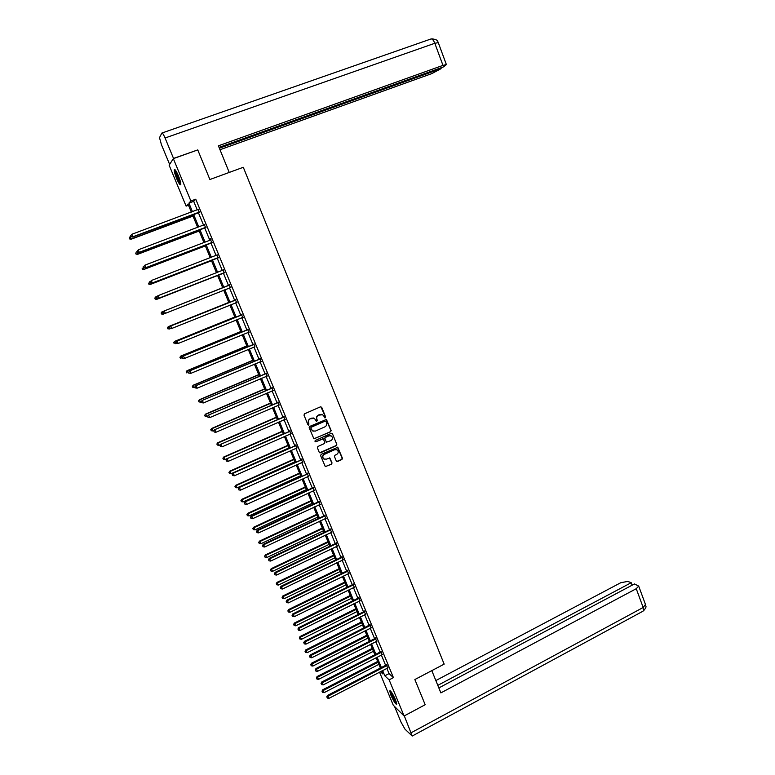 <?xml version="1.0" encoding="UTF-8"?>
<svg xmlns="http://www.w3.org/2000/svg" width="775" height="775" viewBox="0 0 775 775"><rect width="100%" height="100%" fill="white"/><g stroke="black" fill="none" stroke-linecap="round" stroke-linejoin="round"><path stroke-width="1.16" d="M325.258 417.812L325.616 416.911L321.722 407.34L320.472 406.827L304.507 413.831L303.994 415.129L307.927 424.729L308.808 425.088L308.663 422.937C308.121 421.106 308.673 419.73 310.32 418.8L314.437 418.393L316.442 421.406L317.411 420.534L316.907 419.294C316.365 417.473 316.917 416.097 318.554 415.168L322.613 414.741L325.258 417.812M324.735 417.822L325.374 416.863L320.889 406.749M308.266 425.078L308.944 424.119L308.663 422.937M316.52 421.445L316.907 419.294M390.978 695.359L389.718 690.942C390.687 690.515 392.615 693.46 395.492 699.767L396.742 704.165C395.763 704.562 393.836 701.617 390.978 695.359M176.593 178.473C174.956 174.385 174.172 171.517 174.239 169.87C174.782 168.756 176.187 170.781 178.453 175.935C180.1 180.032 180.875 182.9 180.807 184.518C180.255 185.612 178.851 183.597 176.593 178.473M336.282 461.018L337.522 461.512L341.92 459.507L342.434 458.219L337.793 447.291L321.131 454.353L320.618 455.652L325.277 466.598L331.535 464.235L332.039 462.946L329.859 458.025L326.304 459.158L323.892 458.974C322.313 457.308 322.458 455.778 324.347 454.382L334.742 449.694L337.086 449.849C338.714 451.505 338.578 453.046 336.689 454.46L334.965 455.235L334.451 456.523L336.282 461.018M188.49 205.239L186.116 206.121L169.134 165.191L173.338 158.642L197.761 149.914L209.889 179.519L243.302 167.284L444.162 664.136L414.858 679.539L425.175 704.727L404.095 715.984L393.235 705.153L379.527 672.119M173.338 158.642L190.873 200.996L188.906 203.118L192.462 211.682M386.861 668.312L389.05 673.611L393.419 677.621L195.736 199.194L190.873 200.996M393.419 677.621L389.137 679.859L404.095 715.984M330.625 431.772L331.138 430.483L326.44 419.44L309.68 426.434L309.157 427.732L313.885 438.786L330.625 431.772L330.886 430.425L326.043 419.314M332.504 433.845L336.796 444.385L336.282 445.673L320.492 452.794L319.242 452.3L317.382 447.776L317.905 446.478L324.338 443.591L324.851 442.302L323.252 438.863L315.667 441.798L315.037 441.75L315.154 440.539L331.264 433.341L332.504 433.845L336.796 444.385M195.736 199.194L193.702 201.335L197.237 209.899M198.322 212.524L203.554 225.157M204.619 227.734L209.841 240.347M210.877 242.875L216.089 255.469M217.116 257.949L222.318 270.523M223.326 272.955L228.518 285.51M229.507 287.903L234.67 300.39M235.678 302.812L240.802 315.212M241.81 317.653L246.905 329.956M247.922 332.427L252.979 344.652M254.006 347.142L259.024 359.271M260.071 361.78L265.05 373.831M266.096 376.359L271.047 388.323M272.103 390.881L277.014 402.748M278.08 405.335L282.952 417.115M284.028 419.721L288.872 431.413M289.957 434.048L294.762 445.664M295.856 448.308L300.623 459.837M301.727 462.51L306.464 473.951M307.578 476.644L312.277 488.008M313.4 490.72L318.07 502.006M319.193 504.738L323.834 515.937M324.967 518.698L329.569 529.819M330.722 532.59L335.284 543.633M336.437 546.423L340.971 557.39M342.143 560.199L346.638 571.088M347.81 573.917L352.276 584.718M353.458 587.576L357.895 598.3M359.087 601.177L363.494 611.824M364.686 614.72L369.065 625.289M370.266 628.205L374.606 638.697M375.817 641.632L380.128 652.046M381.348 655.001L385.63 665.347M199.252 212.321L198.119 209.57M205.54 227.53L204.426 224.828M211.807 242.672L210.044 238.429L211.071 239.727M218.037 257.746L216.932 255.082M224.237 272.742L223.142 270.097M230.417 287.68L229.322 285.045M236.559 302.55L235.474 299.925M242.682 317.353L241.606 314.737M248.775 332.097L247.7 329.491M254.859 346.793L253.774 344.177M260.913 361.431L259.819 358.796M266.939 376.011L265.835 373.347M272.936 390.522L271.831 387.839M278.913 404.976L277.789 402.264M284.861 419.362L283.737 416.63M290.78 433.68L289.647 430.929M296.68 447.94L295.537 445.17M302.55 462.142L301.397 459.352M308.392 476.276L307.229 473.467M314.214 490.352L313.042 487.523M320.007 504.37L318.825 501.512M325.781 518.32L324.589 515.443M331.526 532.212L330.324 529.315M337.241 546.046L336.04 543.13M342.938 559.821L341.727 556.886M348.605 573.539L347.384 570.584M354.252 587.188L353.022 584.214M359.881 600.79L358.641 597.796M365.48 614.333L364.231 611.32M371.051 627.808L369.801 624.786M376.602 641.235L375.342 638.193M382.133 654.604L380.864 651.542M387.636 667.914L386.357 664.834M191.338 212.098L188.005 204.087L186.116 206.121M380.389 671.663L382.84 673.959L381.629 671.034M380.389 668.06L376.098 657.704M374.877 654.749L370.547 644.316M369.336 641.38L364.977 630.879M363.766 627.963L359.377 617.375M358.176 614.478L353.758 603.822M352.567 600.945L348.111 590.211M346.929 587.353L342.443 576.532M341.271 573.694L336.747 562.805M335.585 559.986L331.032 549.01M329.869 546.22L325.287 535.167M324.134 532.386L319.523 521.255M318.38 518.494L313.73 507.286M312.596 504.544L307.907 493.249M306.784 490.536L302.066 479.163M300.952 476.46L296.195 465M295.091 462.336L290.305 450.788M289.201 448.134L284.386 436.509M283.292 433.884L278.438 422.172M277.353 419.556L272.461 407.766M271.395 405.18L266.464 393.293M265.399 390.736L260.439 378.762M259.383 376.224L254.384 364.163M253.347 361.654L248.31 349.506M247.273 347.006L242.197 334.781M241.18 332.31L236.065 319.988M235.048 317.537L229.904 305.127M228.906 302.705L223.713 290.199M161.103 313.032L161.607 313.943L161.103 313.032L161.965 311.86L222.725 287.796L217.513 275.232M216.506 272.8L211.284 260.206M210.248 257.726L205.026 245.123M203.97 242.585L198.739 229.962M197.673 227.375L192.423 214.723M382.618 670.511L384.817 675.81L389.137 679.859M193.547 214.307L198.787 226.959M199.863 229.536L205.094 242.158M206.14 244.687L211.362 257.3M212.398 259.78L217.61 272.364M218.618 274.805L223.83 287.36M224.818 289.763L230.001 302.26M231.008 304.682L236.152 317.091M237.16 319.542L242.265 331.855M243.292 334.325L248.358 346.561M249.395 349.05L254.423 361.198M255.469 363.707L260.468 375.768M261.514 378.307L266.474 390.271M267.54 392.838L272.461 404.715M273.536 407.301L278.419 419.091M279.504 421.697L284.357 433.409M285.442 436.044L290.267 447.669M291.361 450.314L296.147 461.852M297.251 464.525L301.998 475.986M303.122 478.679L307.83 490.052M308.954 492.764L313.633 504.06M314.766 506.802L319.416 518.01M320.559 520.761L325.171 531.892M326.323 534.673L330.906 545.726M332.058 548.516L336.612 559.492M337.774 562.311L342.288 573.2M343.47 576.038L347.946 586.849M349.128 589.707L353.584 600.441M354.776 603.318L359.193 613.974M360.394 616.871L364.773 627.45M365.984 630.366L370.334 640.867M371.554 643.802L375.875 654.236M377.096 657.19L381.387 667.537M193.702 201.335L188.906 203.118M389.05 673.611L384.817 675.81M321.567 414.363L319.881 414.586M316.665 419.246C316.123 417.425 316.675 416.049 318.322 415.119L319.639 414.538M313.41 417.996L311.657 418.209M308.431 422.879C307.888 421.058 308.44 419.672 310.087 418.742L311.424 418.161M314.001 438.853L330.382 431.714M326.004 421.435L325.132 421.077L311.172 427.267L310.814 428.168L312.528 430.89L315.357 431.094L324.89 426.86C326.527 425.93 327.069 424.555 326.537 422.743L326.004 421.435M313.226 431.22L311.114 429.408L310.94 427.199L324.89 421.028M319.678 452.774L336.03 445.596L336.544 444.308M322.894 438.728L315.667 441.798M330.983 440.607C332.901 439.173 333.027 437.633 331.361 435.976L329.036 435.821L325.364 437.458L324.851 438.747L326.44 442.186L330.983 440.607M330.576 435.657L329.036 435.821M326.556 442.254L324.609 438.679L325.122 437.391L328.784 435.753M332.252 433.777L331.758 433.264M336.379 449.539L334.742 449.694M324.308 459.197L323.65 458.887C322.071 457.221 322.216 455.69 324.105 454.305L334.49 449.607M325.345 466.637L331.283 464.147L331.797 462.859L329.53 457.889M336.708 461.483L341.668 459.42L342.172 458.132L337.445 447.156M130.927 236.288L130.239 236.54L131.082 239.243L192.985 216.08M129.638 238.797L129.222 237.828L129.561 238.903L131.275 238.971L192.917 215.915M129.222 237.828L130.239 236.54M131.082 239.243L129.561 238.903M199.601 211.992L132.854 236.782L131.798 234.302L198.487 209.289M199.747 212.34L132.651 237.063L131.188 236.608L130.762 235.619L131.188 236.608M131.111 236.724L132.651 237.063M131.798 234.302L130.762 235.619M180.798 183.627L178.957 181.176C176.487 176.051 175.344 172.428 175.537 170.306M176.128 171.188C176.409 173.716 177.494 176.884 179.383 180.682L180.623 182.6M175.024 169.706C175.198 172.66 176.535 176.69 179.054 181.796L180.817 184.402M396.645 703.138L393.371 698.362L390.881 691.407M391.54 692.288L393.826 698.052L396.345 702.053M390.406 690.913L393.293 698.527L396.752 703.826M229.226 172.438L218.405 145.816L442.971 65.381L434.814 43.274L165.065 137.998L173.532 158.439L197.47 150.011M219.993 149.73L431.762 73.625L441.13 68.626L219.373 148.209M165.065 137.998C163.467 134.317 162.392 132.67 161.839 133.068L159.505 137.659L161.432 144.673L169.628 164.416M219.044 147.395L443.494 66.892L446.371 64.558L442.971 65.381M440.839 67.851L441.13 68.626M431.811 670.627L440.868 692.898L636.246 588.719L638.687 586.084L634.454 583.953L438.844 687.929M642.746 611.33L412.213 736.037L404.996 729.168L401.101 722.281L394.523 706.432M412.213 736.037L404.298 715.877M632.129 585.183L631.208 582.713L627.847 581.415L620.814 582.693L435.841 680.557M631.208 582.713L437.798 685.352M137.378 251.458L136.691 251.72L137.514 254.374L199.185 231.028M136.09 253.968L135.673 252.999L136.003 254.055L137.727 254.142L199.127 230.892M137.514 254.374L136.003 254.055M143.801 266.571L143.123 266.832L143.927 269.438L205.356 245.907M142.513 269.061L142.096 268.092L142.426 269.138L144.15 269.245L205.307 245.811M143.927 269.438L142.426 269.138M137.252 251.168L137.669 252.156L137.252 251.168L138.376 249.763L204.794 224.537M137.33 251.071L138.376 249.763L139.209 252.476L206.034 227.54M205.908 227.24L139.422 252.233L137.756 252.059M137.669 252.156L139.209 252.476M143.782 266.532L144.198 267.52L143.782 266.532L144.915 265.157L210.955 239.843M143.869 266.455L144.915 265.157L145.729 267.821L212.292 242.682M212.176 242.41L145.952 267.617L144.295 267.433M144.198 267.52L145.729 267.821M150.563 281.461L149.517 281.868L150.302 284.444L211.498 260.72M148.907 284.086L148.5 283.127L148.81 284.154L150.534 284.28L211.468 260.652M150.302 284.444L148.81 284.154M157.344 296.273L155.882 296.844L156.657 299.373L217.61 275.464M155.271 299.053L154.864 298.094L155.174 299.102L156.899 299.237L217.601 275.435M154.767 298.152L155.639 296.98L154.864 298.094M156.657 299.373L155.174 299.102M222.725 287.796L162.227 311.753L163.234 314.137L165.027 313.429M161.965 311.86L161.2 312.993M161.607 313.943L162.973 314.233L161.5 313.982M150.282 281.829L150.699 282.807L150.282 281.829L151.425 280.482L217.32 254.849M150.379 281.761L151.425 280.482L152.22 283.098L218.521 257.746M218.424 257.513L152.462 282.933L150.796 282.739M150.699 282.807L152.22 283.098M156.763 297.058L157.17 298.036L156.763 297.058L157.897 295.73L223.539 269.894M156.86 296.999L157.897 295.73L158.681 298.307L224.721 272.752M224.643 272.558L158.933 298.172L157.277 297.978M222.938 270.281L223.481 269.758M157.17 298.036L158.681 298.307M229.293 285.2L164.077 311.017L229.739 284.88M163.312 312.18L164.348 310.911L165.385 313.342L163.612 313.187L163.312 312.18L163.612 313.187M230.824 287.525L165.385 313.342L163.719 313.148M228.887 285.365L229.662 284.706M230.892 287.69L229.981 287.719M164.077 311.017L163.205 312.218M228.79 302.424L168.262 326.662L169.541 328.968L170.926 328.416M228.799 302.463L168.533 326.595L167.4 327.854L167.913 328.774L167.516 327.825M167.913 328.774L169.541 328.968L167.807 328.803M167.4 327.854L168.262 326.662M235.464 300.119L170.49 326.101L235.9 299.789M169.735 327.282L170.771 326.023L171.798 328.445L170.025 328.271L169.735 327.282L170.025 328.271M236.985 302.424L171.798 328.445L170.142 328.242M235.038 300.245L235.813 299.596M237.043 302.55L236.307 302.55M170.49 326.101L169.618 327.302M234.825 316.994L174.53 341.407L175.818 343.732L176.787 343.344M234.854 317.062L174.821 341.368L173.678 342.608L174.201 343.538L173.794 342.589M173.678 342.608L174.53 341.407M241.606 314.97L176.865 341.107L242.042 314.64M176.119 342.317L177.165 341.068L178.182 343.48L176.409 343.286L176.119 342.317L176.409 343.286M243.127 317.266L178.182 343.48L176.535 343.277M241.17 315.057L241.945 314.408M243.166 317.353L242.546 317.353M176.865 341.107L176.002 342.327M240.841 331.497L180.769 356.083L182.077 358.428L182.735 358.157M240.88 331.593L181.069 356.083L179.936 357.294L180.449 358.234L180.052 357.294M179.936 357.294L180.769 356.083M247.719 329.753L183.22 356.054L248.155 329.423M182.483 357.285L183.53 356.045L184.547 358.438L182.764 358.234L182.483 357.285L182.764 358.234M249.23 332.039L184.547 358.438L182.89 358.234M247.264 329.811L248.039 329.152M249.25 332.097L248.736 332.097M183.22 356.054L182.358 357.285M246.828 345.931L186.988 370.702L188.296 373.066L188.955 372.794M246.876 346.067L187.298 370.721L186.155 371.913L186.678 372.862L186.281 371.923M186.155 371.913L186.988 370.702M253.803 344.468L189.536 370.925L254.239 344.139M188.819 372.174L189.865 370.954L190.873 373.337L189.09 373.114L188.819 372.174L189.09 373.114M254.946 346.764L190.873 373.337L189.226 373.133M253.338 344.497L254.113 343.838M189.536 370.925L188.693 372.165M252.786 360.307L193.169 385.243L194.486 387.636L195.145 387.364M252.853 360.472L193.498 385.301L192.345 386.473L192.868 387.432L192.481 386.502M194.486 387.636L192.868 387.432M192.345 386.473L193.169 385.243M259.858 359.116L195.823 385.737L260.293 358.796M195.126 387.016L195.523 387.955L195.126 387.016L196.162 385.795L197.17 388.168L261.359 361.382M259.392 359.116L260.158 358.457M195.823 385.737L194.99 386.987M195.523 387.955L197.17 388.168M258.724 374.616L199.33 399.726L200.657 402.138L201.316 401.867M258.802 374.819L199.669 399.823L198.516 400.966L199.039 401.934L198.652 401.004M200.657 402.138L199.039 401.934M198.516 400.966L199.33 399.726M265.893 373.705L202.091 400.481L266.319 373.385M201.403 401.779L201.8 402.719L201.403 401.779L202.44 400.568L203.447 402.932L267.385 375.962M265.408 373.676L266.174 373.017M202.091 400.481L201.258 401.741M201.8 402.719L203.447 402.932M264.633 388.866L205.462 414.15L206.799 416.582L207.632 416.223M264.721 389.098L205.821 414.276L204.648 415.4L205.191 416.369L204.794 415.448M206.799 416.582L205.191 416.369M204.648 415.4L205.462 414.15M271.899 388.236L208.33 415.148L272.325 387.907M207.652 416.475L208.049 417.415L207.652 416.475L208.688 415.284L209.696 417.628L273.391 390.474M271.405 388.168L272.161 387.51M208.33 415.148L207.506 416.427M208.049 417.415L209.696 417.628M270.514 403.058L211.575 428.507L212.912 430.958L214.103 430.445M270.62 403.32L211.933 428.662L210.761 429.757L211.304 430.745L210.907 429.825M212.912 430.958L211.304 430.745M210.761 429.757L211.575 428.507M277.876 402.69L214.539 429.767L278.302 402.361M213.871 431.113L214.268 432.043L213.871 431.113L214.917 429.922L215.905 432.266L279.358 404.918M277.373 402.593L278.128 401.934M214.539 429.767L213.716 431.045M214.268 432.043L215.905 432.266M276.375 417.183L217.649 442.796L219.005 445.276L220.526 444.608M276.491 417.473L218.027 442.98L216.855 444.065L217.388 445.053L217 444.143M219.005 445.276L217.388 445.053M216.855 444.065L217.649 442.796M283.834 417.086L220.72 444.308L284.251 416.756M220.061 445.673L220.458 446.603L220.061 445.673L221.108 444.501L222.096 446.826L285.307 419.304M283.311 416.96L284.067 416.301M220.72 444.308L219.906 445.596M220.458 446.603L222.096 446.826M282.207 431.249L223.704 457.027L225.06 459.527L283.272 433.826M282.332 431.578L224.091 457.25L222.909 458.306L223.452 459.304L223.064 458.393M225.06 459.527L223.452 459.304M222.909 458.306L223.704 457.027M289.763 431.423L226.872 458.79L290.179 431.094M226.232 460.176L226.62 461.106L226.232 460.176L227.269 459.013L228.257 461.328L291.226 433.622M289.22 431.258L289.976 430.6M226.872 458.79L226.068 460.088M226.62 461.106L228.257 461.328M288.009 445.257L229.729 471.2L231.095 473.719L289.085 447.853M288.155 445.615L230.127 471.442L228.945 472.488L229.487 473.496L229.1 472.585M231.095 473.719L229.487 473.496M228.945 472.488L229.729 471.2M295.662 445.693L232.994 473.205L296.079 445.363M232.364 474.62L232.762 475.54L232.364 474.62L233.411 473.457L234.389 475.772L297.125 447.882M295.11 445.499L295.866 444.84M232.994 473.205L232.2 474.513M232.762 475.54L234.389 475.772M293.793 459.207L235.726 485.305L237.102 487.843L294.878 461.823M293.957 459.594L236.142 485.586L234.951 486.603L235.503 487.62L235.116 486.71M237.102 487.843L235.503 487.62M234.951 486.603L235.726 485.305M301.533 459.904L239.097 487.552L301.95 459.565M238.477 488.996L238.865 489.916L238.477 488.996L239.523 487.843L240.502 490.139L302.986 462.084M300.981 459.682L301.727 459.013M239.097 487.552L238.303 488.88M238.865 489.916L240.502 490.139M299.547 473.089L241.703 499.352L243.088 501.909L300.642 475.734M299.722 473.506L242.129 499.662L240.928 500.66L241.48 501.677L241.102 500.776M243.088 501.909L241.48 501.677M240.928 500.66L241.703 499.352M307.384 474.048L245.162 501.842L307.801 473.719M244.561 503.304L244.948 504.215L244.561 503.304L245.607 502.161L246.576 504.457L308.838 476.218M306.813 473.796L307.559 473.128M245.162 501.842L244.387 503.178M244.948 504.215L246.576 504.457M305.282 486.923L247.651 513.341L249.037 515.917L306.387 489.577M305.466 487.368L248.087 513.67L246.886 514.648L247.438 515.685L247.06 514.784M249.037 515.917L247.438 515.685M246.886 514.648L247.651 513.341M313.207 488.134L312.625 487.853L251.207 516.072L251.662 516.421L313.623 487.804M250.616 517.555L251.003 518.465L250.616 517.555L251.662 516.421L252.631 518.698L314.65 490.284M312.625 487.853L313.371 487.184M251.207 516.072L250.432 517.409M251.003 518.465L252.631 518.698M310.998 500.689L253.57 527.262L254.965 529.858L312.102 503.372M311.192 501.163L254.026 527.63L252.815 528.589L253.377 529.625L252.989 528.734M254.965 529.858L253.377 529.625M252.815 528.589L253.57 527.262M319.009 502.152L318.418 501.842L257.232 530.236L257.697 530.613L319.426 501.822M256.651 531.737L257.029 532.648L256.651 531.737L257.697 530.613L258.656 532.88L320.443 504.302M318.418 501.842L319.155 501.173M257.232 530.236L256.457 531.582M257.029 532.648L258.656 532.88M316.684 514.397L259.47 541.124L260.875 543.74L317.798 517.099M316.888 514.9L259.925 541.522L258.714 542.461L259.276 543.507L258.898 542.616M260.875 543.74L259.276 543.507M258.714 542.461L259.47 541.124M324.783 516.121L324.183 515.782L263.219 544.341L263.694 544.748L325.19 515.782M262.647 545.862L263.035 546.762L262.647 545.862L263.694 544.748L264.662 547.005L326.217 518.252M324.183 515.782L324.909 515.104M263.219 544.341L262.463 545.697M263.035 546.762L264.662 547.005M322.342 528.056L265.341 554.929L266.755 557.564L323.466 530.768M322.565 528.589L265.815 555.355L264.595 556.276L265.157 557.332L264.788 556.44M266.755 557.564L265.157 557.332M264.595 556.276L265.341 554.929M330.528 530.023L329.918 529.654L269.187 558.378L269.681 558.814L330.944 529.683M268.625 559.918L269.012 560.819L268.625 559.918L269.681 558.814L270.63 561.061L331.952 532.144M329.918 529.654L330.644 528.976M269.187 558.378L268.431 559.744M269.012 560.819L270.63 561.061M327.98 541.648L271.182 568.676L272.606 571.33L329.113 544.389M328.213 542.209L271.667 569.131L270.446 570.032L271.017 571.088L270.64 570.206M272.606 571.33L271.017 571.088M270.446 570.032L271.182 568.676M336.253 543.866L335.633 543.469L275.125 572.357L275.629 572.822L336.66 543.527M274.582 573.917L274.96 574.817L274.582 573.917L275.629 572.822L276.578 575.06L337.677 545.978M335.633 543.469L336.36 542.791M275.125 572.357L274.379 573.732M274.96 574.817L276.578 575.06M333.589 555.181L277.004 582.364L278.438 585.038L334.732 557.942M333.831 555.772L277.498 582.848L276.278 583.72L276.849 584.796L276.472 583.914M278.438 585.038L276.849 584.796M276.278 583.72L277.004 582.364M341.949 557.651L341.32 557.225L281.034 586.268L281.558 586.772L342.366 557.312M280.502 587.857L280.879 588.748L280.502 587.857L281.558 586.772L282.497 589L343.364 559.744M341.32 557.225L342.046 556.547M281.034 586.268L280.298 587.653M280.879 588.748L282.497 589M339.179 568.666L282.798 595.994L284.241 598.688L340.332 571.446M339.44 569.286L283.311 596.508L282.081 597.36L282.652 598.436L282.284 597.564M284.241 598.688L282.652 598.436M282.081 597.36L282.798 595.994M347.626 571.369L346.977 570.913L286.924 600.131L287.457 600.654L348.033 571.039M286.401 601.739L286.779 602.621L286.401 601.739L287.457 600.654L288.397 602.873L349.041 573.461M346.977 570.913L347.704 570.245M286.924 600.131L286.198 601.526M286.779 602.621L288.397 602.873M344.749 582.083L288.571 609.567L290.015 612.279L345.902 584.883M345.011 582.732L289.094 610.099L287.854 610.942L288.436 612.027L288.058 611.155M290.015 612.279L288.436 612.027M287.854 610.942L288.571 609.567M353.274 585.038L352.625 584.553L292.785 613.926L293.328 614.478L353.681 584.699M292.282 615.553L292.65 616.435L292.282 615.553L293.328 614.478L294.267 616.687L354.679 587.111M352.625 584.553L353.342 583.875M292.785 613.926L292.059 615.331M292.65 616.435L294.267 616.687M350.29 595.452L294.316 623.081L295.769 625.803L351.453 598.271M350.571 596.13L294.849 623.643L293.609 624.456L294.19 625.551L293.822 624.689M295.769 625.803L294.19 625.551M293.609 624.456L294.316 623.081M358.903 598.649L358.234 598.135L298.627 627.663L299.179 628.244L359.309 598.31M298.123 629.31L298.501 630.191L298.123 629.31L299.179 628.244L300.109 630.443L360.307 600.712M358.234 598.135L358.961 597.457M298.627 627.663L297.91 629.077M298.501 630.191L300.109 630.443M355.812 608.762L300.041 636.537L301.504 639.278L356.984 611.601M356.103 609.47L300.584 637.127L299.334 637.922L299.915 639.026L299.557 638.164M301.504 639.278L299.915 639.026M299.334 637.922L300.041 636.537M364.512 612.192L363.833 611.659L304.439 641.342L305.001 641.952L364.909 611.853M303.945 643.008L304.323 643.88L303.945 643.008L305.001 641.952L305.931 644.141L365.897 614.255M363.833 611.659L364.55 610.981M304.439 641.342L303.722 642.756M304.323 643.88L305.931 644.141M361.305 622.025L305.738 649.934L307.2 652.695L362.487 624.873M361.605 622.751L306.29 650.554L305.04 651.329L305.631 652.434L305.263 651.581M307.2 652.695L305.631 652.434M305.04 651.329L305.738 649.934M370.082 625.687L369.394 625.125L310.223 654.962L310.794 655.602L370.489 625.347M309.748 656.648L310.116 657.52L309.748 656.648L310.794 655.602L311.724 657.781L371.477 627.731M369.394 625.125L370.111 624.437M310.223 654.962L309.516 656.386M310.116 657.52L311.724 657.781M366.778 635.219L311.414 663.274L312.887 666.054L367.97 638.096M367.088 635.984L311.976 663.923L310.727 664.679L311.308 665.793L310.949 664.94M312.887 666.054L311.308 665.793M310.727 664.679L311.414 663.274M375.642 639.123L374.945 638.532L315.987 668.515L316.568 669.183L376.04 638.784M315.522 670.22L315.89 671.092L315.522 670.22L316.568 669.183L317.488 671.363L377.018 641.158M374.945 638.532L375.652 637.844M315.987 668.515L315.289 669.958M315.89 671.092L317.488 671.363M372.233 648.365L317.062 676.556L318.544 679.355L373.424 651.262M372.552 649.15L317.634 677.234L316.374 677.97L316.965 679.094L316.607 678.241M318.544 679.355L316.965 679.094M316.374 677.97L317.062 676.556M381.174 652.502L380.467 651.882L321.722 682.019L322.313 682.717L381.571 652.163M321.267 683.744L321.635 684.606L321.267 683.744L322.313 682.717L323.233 684.877L382.55 654.526M380.467 651.882L381.174 651.194M321.722 682.019L321.034 683.463M321.635 684.606L323.233 684.877M377.657 661.462L322.691 689.789L324.173 692.608L378.859 664.369M377.997 662.276L323.272 690.486L322.012 691.213L322.603 692.337L322.245 691.494M324.173 692.608L322.603 692.337M322.012 691.213L322.691 689.789M386.677 665.822L385.96 665.173L327.438 695.466L328.038 696.192L387.074 665.483M326.992 697.209L327.36 698.072L326.992 697.209L328.038 696.192L328.958 698.343L388.052 667.837M385.96 665.173L386.667 664.495M327.438 695.466L326.75 696.919M327.36 698.072L328.958 698.343M162.14 132.961L430.619 39.099C431.975 38.44 433.37 39.825 434.814 43.274L438.292 42.654M411.263 732.685L643.173 607.484L636.246 588.719M638.687 586.084L645.585 604.791C645.149 606.544 647.861 605.653 643.463 610.942L643.173 607.484L645.468 604.461M266.213 373.492L265.728 373.463M272.219 388.013L271.715 387.955M278.196 402.477L277.683 402.38M284.144 416.873L283.621 416.747M290.073 431.21L289.54 431.045M295.972 445.48L295.42 445.286M301.843 459.682L301.281 459.459M307.694 473.825L307.123 473.573M313.517 487.911L312.935 487.63M319.31 501.938L318.719 501.628M325.083 515.898L324.483 515.559M330.828 529.8L330.218 529.432M336.553 543.643L335.933 543.246M342.25 557.428L341.62 557.002M347.927 571.156L347.278 570.7M353.574 584.815L352.916 584.331M359.203 598.426L358.534 597.913M364.802 611.969L364.124 611.436M370.382 625.464L369.694 624.892M375.933 638.9L375.236 638.3M381.465 652.279L380.757 651.649M386.977 665.599L386.25 664.95M431.898 38.837C439.803 39.883 437.168 42.257 438.243 42.538L446.371 64.558"/></g></svg>
